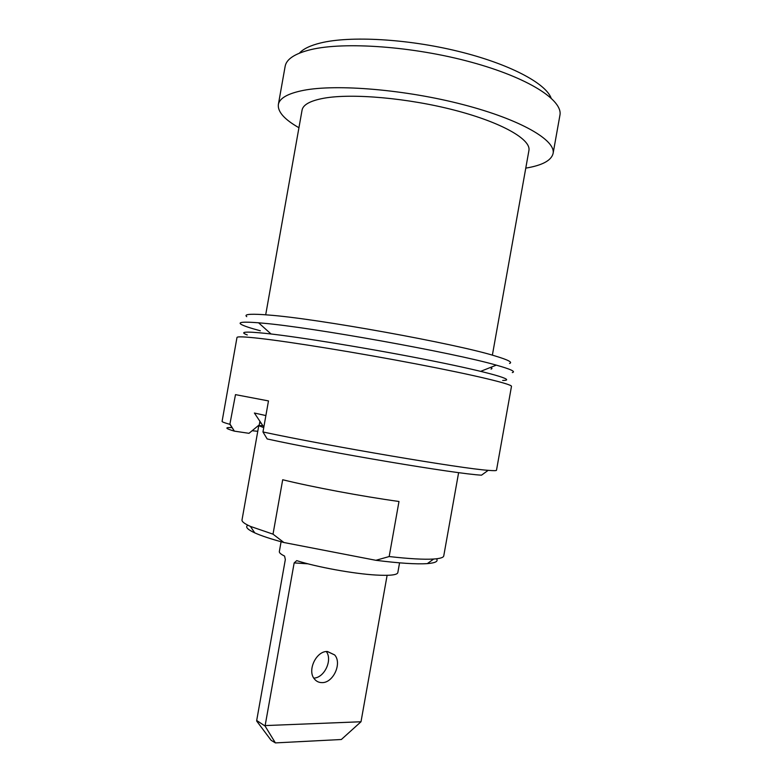 <?xml version="1.0" encoding="UTF-8"?>
<svg xmlns="http://www.w3.org/2000/svg" width="782" height="782" viewBox="0 0 782 782"><rect width="100%" height="100%" fill="white"/><g stroke="black" fill="none" stroke-linecap="round" stroke-linejoin="round"><path stroke-width="1.17" d="M247.845 525.181C245.04 526.882 247.356 529.443 254.766 532.874C261.227 535.797 270.934 539.003 283.895 542.513L375.878 560.303C399.26 563.245 416.405 564.35 427.324 563.617L433.668 559.032C440.11 558.583 443.472 557.546 443.756 555.904L458.623 472.621M436.483 558.788C438.516 561.349 435.466 562.952 427.324 563.617M432.143 560.137L432.778 559.677M283.895 542.513L273.016 534.165L282.693 479.747C312.399 487.069 362.056 496.375 398.986 501.487L389.172 556.549L375.878 560.303M254.766 532.874L250.396 526.394L273.016 534.165M250.396 526.394C244.512 523.745 241.706 521.604 242.009 519.962L258.764 425.701L262.752 425.535M389.172 556.549C409.191 558.807 424.02 559.638 433.668 559.032M263.739 427.598L258.764 425.701M265.88 415.574L254.394 413.023L263.817 427.138M492.367 355.175L528.915 150.535C531.291 139.597 502.318 122.666 455.29 110.379C408.36 98.063 352.086 93.126 323.963 98.209C310.337 100.722 303.035 104.7 302.067 110.125L265.694 314.804M553.079 153.526L559.912 115.316C563.187 100.34 528.564 77.731 470.862 62.071C413.287 46.353 344.236 41.495 310.708 49.657C294.902 53.557 286.378 59.129 285.137 66.372L278.343 104.593C279.438 98.219 287.815 93.478 303.475 90.36C336.71 83.85 405.594 89.578 463.267 104.651C521.066 119.685 556.031 140.369 553.079 153.526C551.31 160.535 542.2 165.403 525.768 168.13M278.343 104.593C277.59 111.777 284.462 119.49 298.939 127.73M551.085 97.985C545.465 83.068 508.769 63.625 457.812 51.221C406.914 38.787 350.023 35.747 320.728 42.932C310.337 45.473 303.221 48.885 299.398 53.156M308.02 563.832L294.159 562.903L265.059 726.028L256.692 720.496L285.332 559.55L284.58 556.07C280.885 554.272 279.135 552.766 279.34 551.564L281.08 541.75M294.159 562.903L296.72 560.635C316.906 567.087 353.454 573.744 375.8 575.034C389.798 575.816 397.139 575.024 397.813 572.668L399.563 562.854M313.797 678.111C324.403 677.857 332.761 660.008 326.329 651.562M321.949 682.618C333.23 683.087 342.291 663.224 334.657 654.945L327.492 651.504C316.407 650.702 306.915 670.457 314.403 678.971C316.358 681.396 318.88 682.608 321.949 682.618M387.119 575.327L361.001 721.757L265.206 725.579M256.652 721.014L271.11 740.29L275.391 742.9L341.343 739.508L361.001 721.757M275.391 742.9L265.059 726.028M509.522 363.444C512.963 362.389 508.241 359.925 495.338 356.035C456.551 343.787 316.211 318.391 268.148 314.999L262.615 314.589C249.165 313.778 243.876 314.462 246.75 316.642M490.783 367.335C492.279 368.175 492.347 368.752 490.998 369.075M480.725 371.333L496.296 365.135C454.645 352.965 311.363 327.189 262.674 323.162L258.578 322.8C243.622 321.617 237.757 322.106 240.983 324.247C243.466 325.82 249.917 328 260.328 330.776M496.296 365.135C510.734 369.202 516.071 371.675 512.298 372.574M502.689 380.443C517.264 380.492 491.106 372.662 432.935 360.981C374.969 349.319 299.007 336.866 265.597 333.376C245.098 331.294 238.989 331.822 247.288 334.95M511.477 386.376C512.454 384.275 475.436 375.282 417.011 364.089C358.703 352.907 290.836 341.9 259.409 338.371C244.61 336.71 237.142 336.416 236.985 337.482L222.088 421.381C221.98 421.879 224.571 422.867 229.859 424.323L235.49 394.636L268.48 400.922L262.967 431.967C328.714 446.072 462.318 468.701 488.183 470.334C493.657 470.793 496.423 470.764 496.492 470.256L511.477 386.376M232.068 427.607C224.424 427.265 225.187 428.438 234.356 431.136L248.999 433.316L259.272 424.841L259.907 421.283M234.356 431.136L230.201 424.411M488.183 470.334L481.517 475.173C456.307 473.931 330.434 452.798 267.18 438.956L262.967 431.967M257.767 431.293L252.127 430.735M261.12 423.091L259.614 422.945M327.296 651.504L334.657 654.945M271.051 333.982L258.578 322.8M233.427 429.641L229.859 424.323"/></g></svg>
